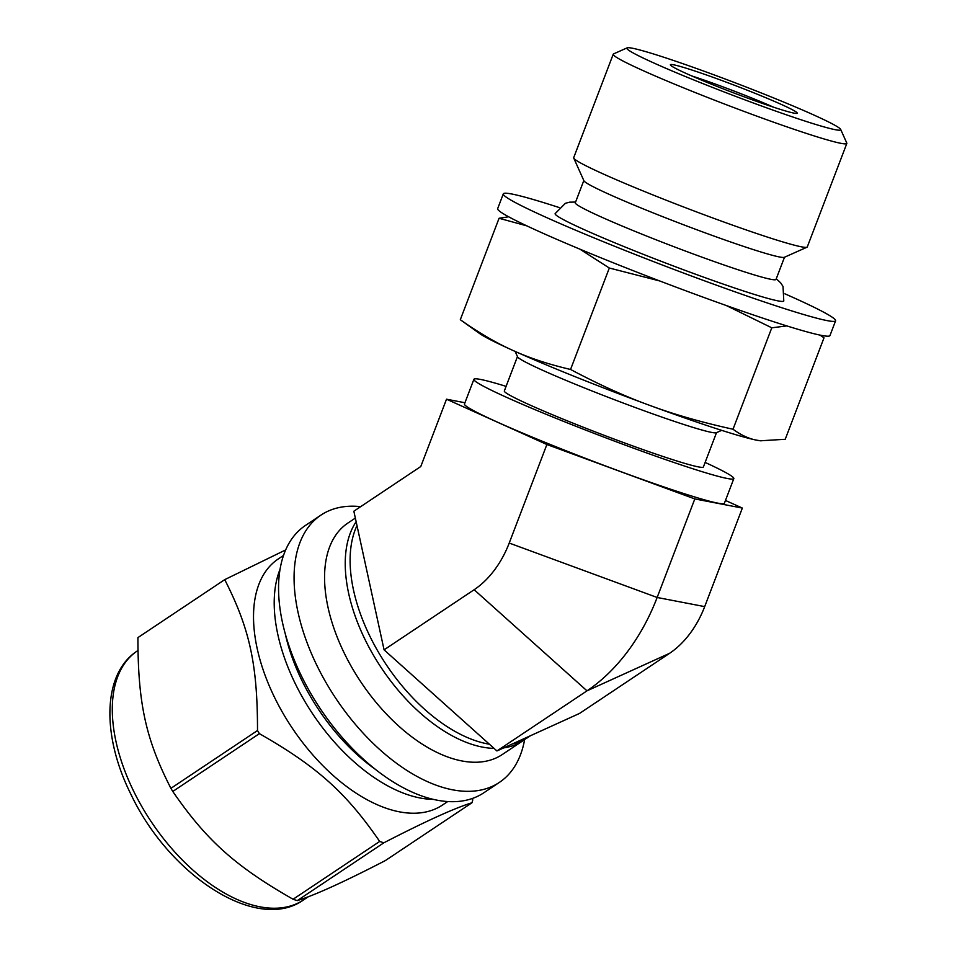 <?xml version="1.0" encoding="UTF-8"?>
<svg xmlns="http://www.w3.org/2000/svg" width="957" height="957" viewBox="0 0 957 957"><rect width="100%" height="100%" fill="white"/><g stroke="black" fill="none" stroke-linecap="round" stroke-linejoin="round"><path stroke-width="1.44" d="M224.728 579.643C249.741 628.761 257.529 664.553 257.505 730.526L170.908 788.341C145.775 739.163 137.952 703.395 137.916 637.601L224.728 579.643L285.629 549.94M385.348 860.582C343.994 881.935 314.638 895.274 297.268 900.609L383.865 842.794C425.219 821.453 454.575 808.115 471.945 802.779L385.348 860.582M471.945 802.779A177.547 98.762 56.3 0 0 472.65 800.495L472.662 798.365M293.093 899.257C235.494 866.396 206.401 840.33 172.786 791.463L259.383 733.648C316.982 766.509 346.075 792.575 379.69 841.442L293.093 899.257A177.547 98.762 56.3 0 0 297.268 900.609M360.669 506.648A160.692 89.396 56.3 0 0 320.954 515.105L305.427 525.465A160.692 89.396 56.3 0 0 320.308 708.742A160.692 89.396 56.3 0 0 483.871 792.755L499.387 782.395A160.692 89.396 56.3 0 0 524.627 739.558M283.475 555.479L278.272 558.948A147.928 82.29 56.3 0 0 291.957 727.667A147.928 82.29 56.3 0 0 442.529 805.004L447.744 801.523M257.505 730.526A177.547 98.762 56.3 0 0 259.383 733.648M379.69 841.442A177.547 98.762 56.3 0 0 383.865 842.794M170.908 788.341A177.547 98.762 56.3 0 0 172.786 791.463M320.954 515.105A160.692 89.396 56.3 0 0 335.823 698.383A160.692 89.396 56.3 0 0 499.387 782.395M355.358 518.084L347.834 523.096A139.112 77.385 56.3 0 0 360.717 681.767A139.112 77.385 56.3 0 0 502.317 754.511L523.012 740.694A139.112 77.385 56.3 0 0 525.393 738.983M356.148 521.732A139.112 77.385 56.3 0 0 375.766 659.122A139.112 77.385 56.3 0 0 494.075 748.398M503.717 747.872A139.112 77.385 56.3 0 0 523.012 740.694M761.162 440.854L756.843 440.208A153.754 8.398 20.9 0 0 760.48 440.782L785.23 439.275L824.001 337.833L820.185 335.189M460.305 319.71L479.29 333.311A153.754 8.398 20.9 0 0 513.155 350.537C496.767 343.264 479.146 333 460.305 319.71L499.075 218.268L527.032 225.924M508.729 216.772L499.075 218.268M570.551 369.462C548.588 364.342 529.46 358.026 513.155 350.537A153.754 8.398 20.9 0 0 649.504 405.301C625.364 396.545 599.046 384.606 570.551 369.462L609.322 268.02L659.768 280.975M579.667 249.035L609.322 268.02M726.411 305.594L771.785 327.808L733.014 429.238C701.385 422.264 673.561 414.273 649.504 405.301A153.754 8.398 20.9 0 0 756.843 440.208C749.056 438.832 741.113 435.184 733.014 429.238M771.785 327.808L786.726 325.93M559.067 207.502A177.858 9.726 20.9 0 0 559.02 207.49A177.858 9.726 20.9 0 0 503.322 193.828L497.676 208.614A177.858 9.726 20.9 0 0 660.342 281.191A177.858 9.726 20.9 0 0 829.946 335.608L835.593 320.822A177.858 9.726 20.9 0 0 784.943 293.835M503.322 193.828A177.858 9.726 20.9 0 0 665.988 266.405A177.858 9.726 20.9 0 0 835.593 320.822M575.576 202.071L569.63 202.166L565.396 203.291L555.132 213.638A122.388 6.687 20.9 0 0 667.077 263.57A122.388 6.687 20.9 0 0 783.783 301.024L783.029 286.466L780.637 282.805L776.259 278.774M583.818 180.526L575.324 202.74A107.423 5.874 20.9 0 0 673.572 246.571A107.423 5.874 20.9 0 0 776.007 279.432L784.501 257.23M627.17 47.85L613.557 53.903A125.032 6.831 20.9 0 0 613.246 54.19L573.698 157.666A125.032 6.831 20.9 0 0 573.745 158.084L583.902 180.741A107.423 5.874 20.9 0 0 682.114 224.213A107.423 5.874 20.9 0 0 784.285 257.325L806.966 247.217A125.032 6.831 20.9 0 0 807.277 246.942L846.825 143.466A125.032 6.831 20.9 0 0 846.789 143.048L840.689 129.458A114.469 6.256 20.9 0 0 775.936 98.87A114.469 6.256 20.9 0 0 662.734 56.894A114.469 6.256 20.9 0 0 627.17 47.85A114.469 6.256 20.9 0 0 731.567 94.815A114.469 6.256 20.9 0 0 840.689 129.458M573.745 158.084A125.032 6.831 20.9 0 0 688.047 208.686A125.032 6.831 20.9 0 0 806.966 247.217M613.246 54.19A125.032 6.831 20.9 0 0 727.595 105.21A125.032 6.831 20.9 0 0 846.825 143.466M691.648 69.945A67.887 3.708 20.9 0 0 670.414 64.968A67.887 3.708 20.9 0 0 732.476 92.434A67.887 3.708 20.9 0 0 797.049 113.357A67.887 3.708 20.9 0 0 761.951 96.131A67.887 3.708 20.9 0 0 691.648 69.945M773.746 107.268A62.6 3.421 20.9 0 0 693.047 76.357A62.6 3.421 20.9 0 0 691.839 75.962M506.086 386.365A139.112 7.608 20.9 0 0 473.906 379.295A139.112 7.608 20.9 0 0 601.152 436.069A139.112 7.608 20.9 0 0 733.816 478.632A139.112 7.608 20.9 0 0 705.13 462.434M733.816 478.632L724.377 503.298A139.112 7.608 -159.1 0 1 591.713 460.736A139.112 7.608 -159.1 0 1 464.48 403.974L473.906 379.295M517.462 356.59L504.339 390.935A106.538 5.826 20.9 0 0 601.786 434.406A106.538 5.826 20.9 0 0 703.383 467.004L716.506 432.66M515.153 351.434L517.558 356.794A106.538 5.826 20.9 0 0 614.968 399.906A106.538 5.826 20.9 0 0 716.303 432.743L721.662 430.363M464.946 402.741L446.512 399.201L546.89 444.503L694.806 498.932L742.357 508.071L725.478 500.451M356.997 525.584A139.112 77.385 56.3 0 0 380.372 655.437A139.112 77.385 56.3 0 0 489.41 744.211M512.342 743.948A139.112 77.385 56.3 0 0 527.881 737.44L530.453 735.718M669.613 653.296L587 690.834A161.661 109.768 -72 0 0 657.148 597.479L704.687 606.618A80.831 54.884 -72 0 1 669.613 653.296L579.559 713.42L496.934 750.958L384.08 649.851L353.851 511.205L420.781 466.526L446.512 399.201M704.687 606.618L742.357 508.071M496.934 750.958L587 690.834L474.146 589.727A80.831 54.884 -72 0 0 509.22 543.05L657.148 597.479L694.806 498.932M509.22 543.05L546.89 444.503M474.146 589.727L384.08 649.851M303.548 899.903C257.038 933.326 168.863 875.093 130.762 793.975C101.586 735.502 102.327 673.62 137.329 650.927A149.687 83.271 56.3 0 0 151.182 821.644A149.687 83.271 56.3 0 0 303.548 899.903L308.393 896.673M280.006 569.403A147.928 82.29 56.3 0 0 312.652 713.85A147.928 82.29 56.3 0 0 433.533 799.394M285.353 634.204A142.641 79.347 56.3 0 0 375.754 769.607M137.329 650.927L137.928 650.521M820.364 335.225L823.068 337.163"/></g></svg>
